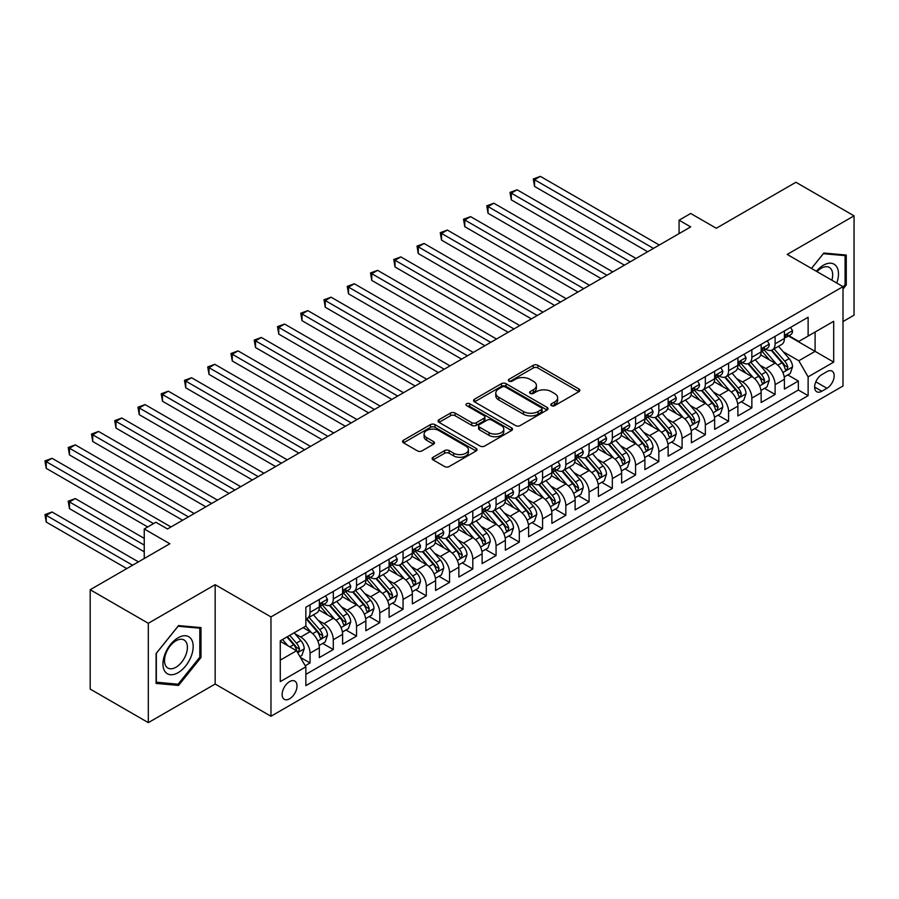 <?xml version="1.0" encoding="UTF-8"?>
<svg xmlns="http://www.w3.org/2000/svg" width="899" height="899" viewBox="0 0 899 899"><rect width="100%" height="100%" fill="white"/><g stroke="black" fill="none" stroke-linecap="round" stroke-linejoin="round"><path stroke-width="1.35" d="M551.469 405.64A2.259 1.304 0 0 0 554.672 405.64L578.922 391.638A3.225 1.865 0 0 0 579.866 390.323A3.225 1.865 0 0 0 578.922 388.997L537.838 365.286A3.225 1.865 0 0 0 533.276 365.286L509.014 379.277A2.259 1.304 0 0 0 508.362 380.21A2.259 1.304 0 0 0 509.014 381.131A2.259 1.304 0 0 0 512.216 381.131L515.352 379.311A10.327 5.967 0 0 1 529.961 379.311L533.388 381.288A10.327 5.967 0 0 1 536.411 385.514A10.327 5.967 0 0 1 533.388 389.728L530.241 391.537A2.259 1.304 0 0 0 529.59 392.458A2.259 1.304 0 0 0 530.241 393.38A2.259 1.304 0 0 0 533.444 393.38L536.579 391.571A10.327 5.967 0 0 1 551.188 391.571L554.616 393.548A10.327 5.967 0 0 1 557.638 397.763A10.327 5.967 0 0 1 554.616 401.977L551.469 403.797A2.259 1.304 0 0 0 550.806 404.719A2.259 1.304 0 0 0 551.469 405.64L551.469 403.797M289.579 698.804A10.518 6.079 120 0 0 296.445 689.533A10.518 6.079 120 0 0 294.838 681.105A10.518 6.079 120 0 0 289.579 681.622A10.518 6.079 120 0 0 282.702 690.893A10.518 6.079 120 0 0 284.309 699.332A10.518 6.079 120 0 0 289.579 698.804M433.071 457.265A3.225 1.865 0 0 0 432.127 458.58A3.225 1.865 0 0 0 433.071 459.895L444.6 466.547A3.225 1.865 0 0 0 449.163 466.547L476.099 451.006A3.225 1.865 0 0 0 477.043 449.68A3.225 1.865 0 0 0 476.099 448.365L435.015 424.643A3.225 1.865 0 0 0 430.441 424.643L403.516 440.195A3.225 1.865 0 0 0 402.561 441.51A3.225 1.865 0 0 0 403.516 442.836L417.439 450.871A3.225 1.865 0 0 0 422.002 450.871L433.532 444.218A3.225 1.865 0 0 0 434.475 442.892A3.225 1.865 0 0 0 433.532 441.578L426.62 437.588A8.63 4.989 0 0 1 424.092 434.071A8.63 4.989 0 0 1 429.419 429.464A8.63 4.989 0 0 1 438.836 430.542L465.884 446.162A8.63 4.989 0 0 1 468.413 449.68A8.63 4.989 0 0 1 463.075 454.287A8.63 4.989 0 0 1 453.669 453.208L449.163 450.601A3.225 1.865 0 0 0 444.6 450.601L433.071 457.265L433.071 459.895L444.6 453.287L444.6 450.601M843.004 321.561L854.05 315.178L854.05 215.839L795.918 182.272L716.278 228.256L690.69 213.479L679.071 220.199L690.69 226.908L167.495 528.972L155.864 522.263L144.245 528.972L144.245 558.515M148.313 623.288L148.313 722.639L215.164 684.038L215.164 584.687L148.313 623.288L90.181 589.722L169.821 543.749L144.245 528.972M215.164 584.687L270.97 616.916L843.004 286.646L843.004 385.997L270.97 716.256L270.97 616.916M854.05 215.839L787.198 254.428L843.004 286.646M515.577 425.564A3.225 1.865 0 0 0 520.15 425.564L547.075 410.023A3.225 1.865 0 0 0 548.03 408.697A3.225 1.865 0 0 0 547.075 407.382L505.991 383.659A3.225 1.865 0 0 0 501.428 383.659L474.492 399.212A3.225 1.865 0 0 0 473.548 400.527A3.225 1.865 0 0 0 474.492 401.853L515.577 425.564M467.525 406.123A2.259 1.304 0 0 1 469.817 406.449L469.817 403.763L511.587 427.879A3.225 1.865 0 0 1 512.531 429.194A3.225 1.865 0 0 1 511.587 430.509L484.651 446.061A3.225 1.865 0 0 1 480.088 446.061L439.004 422.339L439.004 419.709A3.225 1.865 0 0 0 438.06 421.024A3.225 1.865 0 0 0 439.004 422.339M439.004 419.709L450.534 413.046A3.225 1.865 0 0 1 455.096 413.046L471.761 422.665A3.225 1.865 0 0 0 476.324 422.665L483.965 418.26A3.225 1.865 0 0 0 484.909 416.934A3.225 1.865 0 0 0 483.965 415.619L466.626 405.606A2.259 1.304 0 0 1 465.963 404.685A2.259 1.304 0 0 1 467.356 403.482A2.259 1.304 0 0 1 469.817 403.763M148.313 722.639L90.181 689.072L90.181 589.722M305.211 665.743L310.043 662.956L300.39 657.394M294.894 633.683L300.738 637.054A13.159 7.597 60 0 1 310.043 653.157L319.336 647.786L319.336 657.596L333.293 649.539L322.707 643.426M318.156 620.254L323.988 623.625A13.159 7.597 60 0 1 333.293 639.74L342.598 634.368L342.598 644.167L356.543 636.11L345.969 629.997M341.406 606.825L347.239 610.196A13.159 7.597 60 0 1 356.543 626.311L365.848 620.939L365.848 630.738L379.794 622.681L369.219 616.579M364.657 593.407L370.5 596.779A13.159 7.597 60 0 1 379.794 612.882L389.098 607.51L389.098 617.321L403.055 609.264L392.47 603.15M387.907 579.979L393.751 583.35A13.159 7.597 60 0 1 403.055 599.464L412.349 594.093L412.349 603.892L426.306 595.835L415.72 589.722M411.169 566.55L417.001 569.921A13.159 7.597 60 0 1 426.306 586.036L435.61 580.664L435.61 590.463L449.556 582.406L438.982 576.304M434.419 553.132L440.252 556.503A13.159 7.597 60 0 1 449.556 572.607L458.861 567.235L458.861 577.034L472.807 568.988L462.232 562.875M457.67 539.703L463.513 543.075A13.159 7.597 60 0 1 472.807 559.189L482.111 553.818L482.111 563.617L496.068 555.56L485.482 549.446M480.92 526.275L486.764 529.646A13.159 7.597 60 0 1 496.068 545.76L505.362 540.389L505.362 550.188L519.319 542.131L508.733 536.029M504.182 512.857L510.014 516.228A13.159 7.597 60 0 1 519.319 532.332L528.623 526.96L528.623 536.759L542.569 528.713L531.994 522.6M527.432 499.428L533.276 502.799A13.159 7.597 60 0 1 542.569 518.903L551.874 513.543L551.874 523.342L565.819 515.284L555.245 509.171M550.682 485.999L556.526 489.371A13.159 7.597 60 0 1 565.819 505.485L575.124 500.114L575.124 509.913L589.081 501.856L578.495 495.754M573.944 472.582L579.776 475.953A13.159 7.597 60 0 1 589.081 492.056L598.374 486.685L598.374 496.484L612.331 488.438L601.746 482.325M597.194 459.153L603.027 462.524A13.159 7.597 60 0 1 612.331 478.628L621.636 473.267L621.636 483.066L635.582 475.009L625.007 468.896M620.445 445.724L626.288 449.095A13.159 7.597 60 0 1 635.582 465.21L644.886 459.839L644.886 469.638L658.843 461.58L648.258 455.478M643.695 432.307L649.539 435.667A13.159 7.597 60 0 1 658.843 451.781L668.137 446.41L668.137 456.209L682.094 448.163L671.508 442.05M666.957 418.878L672.789 422.249A13.159 7.597 60 0 1 682.094 438.352L691.398 432.992L691.398 442.791L705.344 434.734L694.77 428.621M690.207 405.449L696.04 408.82A13.159 7.597 60 0 1 705.344 424.935L714.649 419.563L714.649 429.362L728.595 421.305L718.02 415.203M713.458 392.02L719.301 395.391A13.159 7.597 60 0 1 728.595 411.506L737.899 406.134L737.899 415.934L751.856 407.888L741.27 401.774M736.708 378.603L742.552 381.974A13.159 7.597 60 0 1 751.856 398.077L761.15 392.717L761.15 402.516L775.107 394.459L775.107 384.66A13.159 7.597 -120 0 0 765.802 368.545L759.97 365.174M764.521 388.346L775.107 394.459M319.336 647.786A13.159 7.597 -120 0 0 310.043 631.682L303.064 627.648M342.598 634.368A13.159 7.597 -120 0 0 333.293 618.254L318.909 609.949M365.848 620.939A13.159 7.597 -120 0 0 356.543 604.825L342.159 596.531M389.098 607.51A13.159 7.597 -120 0 0 379.794 591.407L365.421 583.103M412.349 594.093A13.159 7.597 -120 0 0 403.055 577.978L388.671 569.674M435.61 580.664A13.159 7.597 -120 0 0 426.306 564.55L411.922 556.256M458.861 567.235A13.159 7.597 -120 0 0 449.556 551.132L435.172 542.827M482.111 553.818A13.159 7.597 -120 0 0 472.807 537.703L458.434 529.399M505.362 540.389A13.159 7.597 -120 0 0 496.068 524.274L481.684 515.981M528.623 526.96A13.159 7.597 -120 0 0 519.319 510.857L504.935 502.552M551.874 513.543A13.159 7.597 -120 0 0 542.569 497.428L528.196 489.123M575.124 500.114A13.159 7.597 -120 0 0 565.819 483.999L551.447 475.695M598.374 486.685A13.159 7.597 -120 0 0 589.081 470.582L574.697 462.277M621.636 473.267A13.159 7.597 -120 0 0 612.331 457.153L597.947 448.848M644.886 459.839A13.159 7.597 -120 0 0 635.582 443.724L621.209 435.419M668.137 446.41A13.159 7.597 -120 0 0 658.843 430.306L644.459 422.002M691.398 432.992A13.159 7.597 -120 0 0 682.094 416.878L667.71 408.573M714.649 419.563A13.159 7.597 -120 0 0 705.344 403.449L690.96 395.144M737.899 406.134A13.159 7.597 -120 0 0 728.595 390.031L714.222 381.727M761.15 392.717A13.159 7.597 -120 0 0 751.856 376.602L737.472 368.298M826.956 371.635L821.843 374.591A10.192 5.888 120 0 0 815.179 383.57A10.192 5.888 120 0 0 816.741 391.739A10.192 5.888 120 0 0 821.843 391.234L826.956 388.278A10.192 5.888 120 0 0 833.62 379.299A10.192 5.888 120 0 0 832.058 371.13A10.192 5.888 120 0 0 826.956 371.635M280.274 660.136L296.546 650.741L305.851 666.856L305.851 685.645L808.122 395.661L808.122 376.872L798.829 360.757L783.22 351.745M305.851 666.856L280.274 681.622L280.274 640.807L305.851 626.041L305.851 607.241L808.122 317.257L808.122 336.057L833.699 321.291L833.699 362.106L808.122 376.872M323.865 604.218L323.988 604.297A13.159 7.597 60 0 0 330.562 604.948L339.867 599.577A13.159 7.597 -120 0 0 342.598 593.554L342.598 586.036M347.126 590.8L347.239 590.868A13.159 7.597 60 0 0 353.824 591.52L363.117 586.148A13.159 7.597 -120 0 0 365.848 580.125L365.848 572.607M370.377 577.372L370.5 577.439A13.159 7.597 60 0 0 377.074 578.091L386.379 572.719A13.159 7.597 -120 0 0 389.098 566.696L389.098 559.178M393.627 563.943L393.751 564.021A13.159 7.597 60 0 0 400.325 564.673L409.629 559.302A13.159 7.597 -120 0 0 412.349 553.278L412.349 545.76M416.878 550.525L417.001 550.593A13.159 7.597 60 0 0 423.575 551.244L432.88 545.873A13.159 7.597 -120 0 0 435.61 539.85L435.61 532.332M440.139 537.096L440.252 537.164A13.159 7.597 60 0 0 446.837 537.816L456.13 532.444A13.159 7.597 -120 0 0 458.861 526.421L458.861 518.903M463.39 523.668L463.513 523.746A13.159 7.597 60 0 0 470.087 524.398L479.392 519.026A13.159 7.597 -120 0 0 482.111 513.003L482.111 505.485M486.64 510.25L486.764 510.317A13.159 7.597 60 0 0 493.337 510.969L502.642 505.598A13.159 7.597 -120 0 0 505.362 499.574L505.362 492.056M509.89 496.821L510.014 496.889A13.159 7.597 60 0 0 516.599 497.54L525.893 492.169A13.159 7.597 -120 0 0 528.623 486.145L528.623 478.628M533.152 483.392L533.276 483.471A13.159 7.597 60 0 0 539.85 484.112L549.143 478.751A13.159 7.597 -120 0 0 551.874 472.728L551.874 465.21M556.402 469.975L556.526 470.042A13.159 7.597 60 0 0 563.1 470.694L572.405 465.322A13.159 7.597 -120 0 0 575.124 459.299L575.124 451.781M579.653 456.546L579.776 456.613A13.159 7.597 60 0 0 586.35 457.265L595.655 451.894A13.159 7.597 -120 0 0 598.374 445.87L598.374 438.352M602.903 443.117L603.027 443.185A13.159 7.597 60 0 0 609.612 443.836L618.905 438.476A13.159 7.597 -120 0 0 621.636 432.453L621.636 424.935M626.165 429.7L626.288 429.767A13.159 7.597 60 0 0 632.862 430.419L642.167 425.047A13.159 7.597 -120 0 0 644.886 419.024L644.886 411.506M649.415 416.271L649.539 416.338A13.159 7.597 60 0 0 656.113 416.99L665.417 411.618A13.159 7.597 -120 0 0 668.137 405.595L668.137 398.077M672.666 402.842L672.789 402.909A13.159 7.597 60 0 0 679.363 403.561L688.668 398.201A13.159 7.597 -120 0 0 691.398 392.178L691.398 384.66M695.927 389.424L696.04 389.492A13.159 7.597 60 0 0 702.625 390.144L711.918 384.772A13.159 7.597 -120 0 0 714.649 378.749L714.649 371.231M719.178 375.996L719.301 376.063A13.159 7.597 60 0 0 725.875 376.715L735.18 371.343A13.159 7.597 -120 0 0 737.899 365.32L737.899 357.802M742.428 362.567L742.552 362.634A13.159 7.597 60 0 0 749.125 363.286L758.43 357.926A13.159 7.597 -120 0 0 761.15 351.902L761.15 344.384M305.851 674.374L798.357 390.031L798.357 381.03L784.411 389.087L784.411 379.288A13.159 7.597 -120 0 0 775.107 363.174L760.723 354.869M765.678 349.138L765.802 349.217A13.159 7.597 -120 0 0 772.376 349.868A13.159 7.597 -120 0 0 775.107 343.845L775.107 336.327M772.376 349.868L781.681 344.497A13.159 7.597 -120 0 0 784.411 338.474L784.411 330.956M310.043 604.825L310.043 612.343A13.159 7.597 60 0 1 307.312 618.366A13.159 7.597 60 0 1 305.851 618.905M307.312 618.366L316.617 612.994A13.159 7.597 -120 0 0 319.336 606.982L319.336 599.453M333.293 591.407L333.293 598.925A13.159 7.597 60 0 1 330.562 604.948M356.543 577.978L356.543 585.496A13.159 7.597 60 0 1 353.824 591.52M379.794 564.55L379.794 572.067A13.159 7.597 60 0 1 377.074 578.091M403.055 551.132L403.055 558.65A13.159 7.597 60 0 1 400.325 564.673M426.306 537.703L426.306 545.221A13.159 7.597 60 0 1 423.575 551.244M449.556 524.274L449.556 531.792A13.159 7.597 60 0 1 446.837 537.816M472.807 510.857L472.807 518.375A13.159 7.597 60 0 1 470.087 524.398M496.068 497.428L496.068 504.946A13.159 7.597 60 0 1 493.337 510.969M519.319 483.999L519.319 491.517A13.159 7.597 60 0 1 516.599 497.54M542.569 470.582L542.569 478.099A13.159 7.597 60 0 1 539.85 484.112M565.819 457.153L565.819 464.671A13.159 7.597 60 0 1 563.1 470.694M589.081 443.724L589.081 451.242A13.159 7.597 60 0 1 586.35 457.265M612.331 430.306L612.331 437.824A13.159 7.597 60 0 1 609.612 443.836M635.582 416.878L635.582 424.395A13.159 7.597 60 0 1 632.862 430.419M658.843 403.449L658.843 410.967A13.159 7.597 60 0 1 656.113 416.99M682.094 390.031L682.094 397.549A13.159 7.597 60 0 1 679.363 403.561M705.344 376.602L705.344 384.12A13.159 7.597 60 0 1 702.625 390.144M728.595 363.174L728.595 370.691A13.159 7.597 60 0 1 725.875 376.715M751.856 349.745L751.856 357.274A13.159 7.597 60 0 1 749.125 363.286M751.856 398.077L751.856 407.888M728.595 411.506L728.595 421.305M705.344 424.935L705.344 434.734M682.094 438.352L682.094 448.163M658.843 451.781L658.843 461.58M635.582 465.21L635.582 475.009M612.331 478.628L612.331 488.438M589.081 492.056L589.081 501.856M565.819 505.485L565.819 515.284M542.569 518.903L542.569 528.713M519.319 532.332L519.319 542.131M496.068 545.76L496.068 555.56M472.807 559.189L472.807 568.988M449.556 572.607L449.556 582.406M426.306 586.036L426.306 595.835M403.055 599.464L403.055 609.264M379.794 612.882L379.794 622.681M356.543 626.311L356.543 636.11M333.293 639.74L333.293 649.539M310.043 653.157L310.043 662.956M296.546 650.741L280.274 641.347M798.829 360.757L815.101 351.363L815.101 332.034L833.699 321.291M788.468 335.99L833.699 362.106M788.94 335.72L798.829 341.429L808.122 336.057M215.164 684.038L270.97 716.256M679.071 220.199L679.071 233.628M787.782 374.928L798.357 381.03M798.357 390.031L808.122 395.661M843.004 289.017L846.262 284.961L846.262 255.046L823.821 253.046L811.449 268.43M156.1 683.42L178.541 685.431L200.983 657.517L200.983 627.592L178.541 625.592L156.1 653.506L156.1 683.42M845.094 284.298L846.262 284.961M199.814 656.843L200.983 657.517M176.17 684.06L178.541 685.431M552.379 405.955L554.616 404.662A10.327 5.967 0 0 0 557.638 400.448L557.638 397.763M536.411 385.514L536.411 388.199A10.327 5.967 0 0 1 533.388 392.413L531.152 393.706M578.877 391.661L537.838 367.961A3.225 1.865 0 0 0 533.276 367.961L509.924 381.446M547.042 410.045L505.991 386.345A3.225 1.865 0 0 0 501.428 386.345L474.537 401.875M541.378 409.629A2.259 1.304 0 0 0 542.03 408.697A2.259 1.304 0 0 0 541.378 407.775L505.305 386.963A2.259 1.304 0 0 0 502.114 386.963L498.81 388.874A10.327 5.967 0 0 0 495.776 393.088A10.327 5.967 0 0 0 498.81 397.302L523.454 411.54A10.327 5.967 0 0 0 538.063 411.54L541.378 409.629L541.378 412.304A2.259 1.304 0 0 0 542.03 411.382L542.03 408.697M495.776 393.088L495.776 395.774A10.327 5.967 0 0 0 498.81 399.988L498.81 397.302M541.378 412.304L538.063 414.214A10.327 5.967 0 0 1 523.454 414.214L498.81 399.988M439.049 422.361L450.534 415.731L450.534 413.046M484.909 416.934L484.909 419.619A3.225 1.865 0 0 1 483.965 420.946L476.324 425.351A3.225 1.865 0 0 1 471.761 425.351L455.096 415.731A3.225 1.865 0 0 0 450.534 415.731M469.817 406.449L511.542 430.531M489.045 432.655A8.63 4.989 0 0 0 498.462 433.734A8.63 4.989 0 0 0 503.788 429.126A8.63 4.989 0 0 0 501.26 425.598L491.731 420.103A3.225 1.865 0 0 0 487.168 420.103L479.515 424.519A3.225 1.865 0 0 0 478.571 425.834A3.225 1.865 0 0 0 479.515 427.149L489.045 432.655L489.045 435.341A8.63 4.989 0 0 0 498.462 436.42A8.63 4.989 0 0 0 503.788 431.812L503.788 429.126M478.571 425.834L478.571 428.52A3.225 1.865 0 0 0 479.515 429.834L479.515 427.149M489.045 435.341L479.515 429.834M468.413 449.68L468.413 452.366A8.63 4.989 0 0 1 463.075 456.973A8.63 4.989 0 0 1 453.669 455.894L449.163 453.287A3.225 1.865 0 0 0 444.6 453.287M424.092 434.071L424.092 436.757A8.63 4.989 0 0 0 426.62 440.274L426.62 437.588M433.487 444.241L426.62 440.274M476.099 448.365L476.099 451.006L435.015 427.328A3.225 1.865 0 0 0 430.441 427.328L403.55 442.859M784.209 376.984L790.221 373.512L792.547 366.803A8.709 5.034 -120 0 0 789.153 358.622L778.523 346.317M776.399 364.028L764.251 349.969M769.488 359.937L762.442 351.767A20.879 12.058 -120 0 0 761.79 351.048M534.545 240.134L601.173 278.6L488.045 213.288L488.045 206.568L493.854 203.219L612.792 271.88M771.196 350.34L781.939 362.78A8.709 5.034 60 0 1 785.052 368.781L785.681 369.815L786.861 369.646L787.839 367.174A8.709 5.034 -120 0 0 784.737 361.173L774.106 348.868M771.825 350.138L783.377 363.499A4.439 2.562 60 0 1 784.49 365.241L787.839 367.174M790.569 327.393L792.547 330.821A8.709 5.034 60 0 1 790.738 334.675L786.322 337.226A8.709 5.034 -120 0 0 787.839 335.215L787.659 334.45M653.494 248.394L534.545 179.721L540.366 176.361L659.304 245.034M784.692 337.631L784.737 337.631A8.709 5.034 -120 0 0 786.322 337.226M786.715 334.574L787.839 335.215C787.288 333.911 786.367 334.439 785.052 336.833A8.709 5.034 60 0 1 784.411 338.069M647.673 251.742L534.545 186.43L534.545 179.721L533.276 178.98L540.366 176.361M534.545 186.43L533.276 178.98M836.755 283.039A21.374 12.339 120 0 0 823.36 265.239A21.374 12.339 120 0 0 816.359 271.262M831.867 280.218A16.182 9.338 120 0 0 829.327 267.452A16.182 9.338 120 0 0 821.236 268.25A16.182 9.338 120 0 0 817 271.633M811.494 268.464L823.36 253.698L845.094 255.642L845.094 284.635L843.004 287.242M843.655 254.81L845.094 255.642M191.161 656.405A21.374 12.339 120 0 0 185.632 635.762A21.374 12.339 120 0 0 164.989 654.067A21.374 12.339 120 0 0 170.518 674.722A21.374 12.339 120 0 0 191.161 656.405M185.868 654.899A16.182 9.338 120 0 0 184.048 639.998A16.182 9.338 120 0 0 166.045 653.135A16.182 9.338 120 0 0 167.866 668.036A16.182 9.338 120 0 0 185.868 654.899M156.336 682.285L156.336 653.303L178.081 626.255L199.814 628.199L199.814 657.18L178.081 684.229L156.1 682.15M198.376 627.367L199.814 628.199M760.959 390.413L766.971 386.941L769.286 380.221A8.709 5.034 -120 0 0 765.892 372.04L755.272 359.746M753.148 377.456L741.001 363.387M746.237 373.355L739.192 365.196A20.879 12.058 -120 0 0 738.54 364.466M511.295 253.563L577.911 292.018L464.794 226.705L464.794 219.997L470.604 216.637L589.542 285.309M747.946 363.758L758.689 376.209A8.709 5.034 60 0 1 761.79 382.21L762.431 383.244L763.611 383.075L764.588 380.592A8.709 5.034 -120 0 0 761.475 374.591L750.856 362.297M748.575 363.556L760.116 376.928A4.439 2.562 60 0 1 761.239 378.67L764.588 380.592M737.708 403.831L743.709 400.358L746.035 393.65A8.709 5.034 -120 0 0 742.641 385.469L732.022 373.164M729.887 390.874L717.75 376.816M722.976 386.784L715.93 378.625A20.879 12.058 -120 0 0 715.289 377.895M488.045 266.981L554.661 305.446L441.533 240.134L441.533 233.425L447.354 230.065L566.291 298.738M724.684 377.187L735.438 389.627A8.709 5.034 60 0 1 738.54 395.639L739.18 396.661L740.349 396.504L741.338 394.02A8.709 5.034 -120 0 0 738.225 388.02L727.606 375.715M725.324 376.984L736.865 390.357A4.439 2.562 60 0 1 737.989 392.088L741.338 394.02M714.447 417.26L720.459 413.787L722.785 407.078A8.709 5.034 -120 0 0 719.391 398.898L708.76 386.592M706.636 404.303L694.489 390.245M699.725 400.212L692.679 392.054A20.879 12.058 -120 0 0 692.028 391.323M464.794 280.409L531.41 318.875L418.282 253.563L418.282 246.843L424.092 243.494L543.041 312.155M701.434 390.616L712.177 403.055A8.709 5.034 60 0 1 715.289 409.056L715.919 410.09L717.099 409.922L718.076 407.449A8.709 5.034 -120 0 0 714.975 401.448L704.344 389.143M702.063 390.413L713.615 403.775A4.439 2.562 60 0 1 714.739 405.516L718.076 407.449M691.196 430.688L697.208 427.216L699.534 420.496A8.709 5.034 -120 0 0 696.141 412.315L685.51 400.021M683.386 417.732L671.238 403.673M676.475 413.63L669.429 405.471A20.879 12.058 -120 0 0 668.777 404.752M441.533 293.838L508.16 332.293L395.032 266.981L395.032 260.272L400.842 256.912L519.779 325.584M678.183 404.033L688.926 416.484A8.709 5.034 60 0 1 692.039 422.485L692.668 423.519L693.848 423.35L694.826 420.878A8.709 5.034 -120 0 0 691.724 414.866L681.094 402.572M678.812 403.831L690.365 417.203A4.439 2.562 60 0 1 691.477 418.945L694.826 420.878M767.319 340.822L769.286 344.25A8.709 5.034 60 0 1 767.488 348.104L763.071 350.655A8.709 5.034 -120 0 0 764.588 348.643L764.397 347.868M630.233 261.811L511.295 193.15L517.105 189.79L636.054 258.463M761.442 351.059L761.475 351.059A8.709 5.034 -120 0 0 763.071 350.655M763.465 347.992L764.588 348.643C764.038 347.329 763.105 347.868 761.79 350.25A8.709 5.034 60 0 1 761.15 351.498M624.423 265.171L511.295 199.859L511.295 193.15L510.014 192.408L517.105 189.79M511.295 199.859L510.014 192.408M744.057 354.251L746.035 357.667A8.709 5.034 60 0 1 744.237 361.522L739.821 364.073A8.709 5.034 -120 0 0 741.338 362.072L741.147 361.297M606.982 275.24L486.764 205.837L493.854 203.219M738.191 364.488L738.225 364.488A8.709 5.034 -120 0 0 739.821 364.073M740.203 361.42L741.338 362.072C740.787 360.757 739.855 361.297 738.54 363.679A8.709 5.034 60 0 1 737.899 364.915M488.045 213.288L486.764 205.837M720.807 367.669L722.785 371.096A8.709 5.034 60 0 1 720.976 374.95L716.559 377.501A8.709 5.034 -120 0 0 718.076 375.49L717.896 374.726M583.732 288.669L463.513 219.255L470.604 216.637M714.941 377.906L714.975 377.906A8.709 5.034 -120 0 0 716.559 377.501M716.952 374.849L718.076 375.49C717.526 374.186 716.604 374.714 715.289 377.108A8.709 5.034 60 0 1 714.649 378.344M464.794 226.705L463.513 219.255M697.557 381.097L699.534 384.525A8.709 5.034 60 0 1 697.725 388.379L693.309 390.93A8.709 5.034 -120 0 0 694.826 388.919L694.646 388.143M560.482 302.086L440.252 232.684L447.354 230.065M691.679 391.335L691.724 391.335A8.709 5.034 -120 0 0 693.309 390.93M693.702 388.267L694.826 388.919C694.275 387.604 693.343 388.143 692.039 390.537A8.709 5.034 60 0 1 691.398 391.773M441.533 240.134L440.252 232.684M667.946 444.106L673.958 440.645L676.273 433.925A8.709 5.034 -120 0 0 672.879 425.744L662.26 413.439M660.136 431.149L647.988 417.091M653.225 427.059L646.167 418.9A20.879 12.058 -120 0 0 645.527 418.17M418.282 307.256L484.898 345.722L371.77 280.409L371.77 273.701L377.591 270.341L496.529 339.013M654.933 417.462L665.676 429.902A8.709 5.034 60 0 1 668.777 435.914L669.418 436.936L670.598 436.779L671.575 434.296A8.709 5.034 -120 0 0 668.463 428.295L657.843 415.99M655.562 417.26L667.103 430.632A4.439 2.562 60 0 1 668.227 432.363L671.575 434.296M674.306 394.526L676.273 397.942A8.709 5.034 60 0 1 674.475 401.797L670.058 404.348A8.709 5.034 -120 0 0 671.575 402.347L671.384 401.572M537.22 315.515L417.001 246.112L424.092 243.494M668.429 404.764L668.463 404.764A8.709 5.034 -120 0 0 670.058 404.348M670.452 401.696L671.575 402.347C671.025 401.033 670.092 401.572 668.777 403.954A8.709 5.034 60 0 1 668.137 405.202M418.282 253.563L417.001 246.112M644.695 457.535L650.696 454.062L653.022 447.354A8.709 5.034 -120 0 0 649.629 439.173L639.009 426.868M636.874 444.578L624.738 430.52M629.963 440.488L622.917 432.329A20.879 12.058 -120 0 0 622.277 431.599M395.032 320.685L461.648 359.151L348.52 293.838L348.52 287.118L354.341 283.769L473.279 352.43M631.671 430.891L642.425 443.331A8.709 5.034 60 0 1 645.527 449.331L646.167 450.365L647.336 450.197L648.314 447.724A8.709 5.034 -120 0 0 645.212 441.724L634.593 429.419M632.312 430.688L643.853 444.05A4.439 2.562 60 0 1 644.976 445.792L648.314 447.724M651.045 407.944L653.022 411.371A8.709 5.034 60 0 1 651.224 415.226L646.797 417.777A8.709 5.034 -120 0 0 648.314 415.776L648.134 415.001M513.97 328.944L393.751 259.53L400.842 256.912M645.179 418.181L645.212 418.181A8.709 5.034 -120 0 0 646.797 417.777M647.19 415.124L648.314 415.776C647.774 414.461 646.842 414.99 645.527 417.383A8.709 5.034 60 0 1 644.886 418.619M395.032 266.981L393.751 259.53M621.434 470.964L627.446 467.491L629.772 460.771A8.709 5.034 -120 0 0 626.378 452.59L615.748 440.296M613.624 458.007L601.476 443.949M606.713 453.905L599.667 445.747A20.879 12.058 -120 0 0 599.015 445.027M371.77 334.113L438.397 372.568L325.269 307.256L325.269 300.547L331.079 297.187L450.028 365.859M608.421 444.32L619.164 456.759A8.709 5.034 60 0 1 622.277 462.76L622.906 463.794L624.086 463.626L625.063 461.153A8.709 5.034 -120 0 0 621.962 455.141L611.331 442.847M609.05 444.106L620.602 457.479A4.439 2.562 60 0 1 621.715 459.22L625.063 461.153M627.794 421.373L629.772 424.8A8.709 5.034 60 0 1 627.963 428.654L623.546 431.205A8.709 5.034 -120 0 0 625.063 429.194L624.884 428.418M490.719 342.362L370.5 272.959L377.591 270.341M621.928 431.61L621.962 431.61A8.709 5.034 -120 0 0 623.546 431.205M623.94 428.542L625.063 429.194C624.513 427.879 623.591 428.418 622.277 430.812A8.709 5.034 60 0 1 621.636 432.048M371.77 280.409L370.5 272.959M598.183 484.381L604.195 480.92L606.522 474.2A8.709 5.034 -120 0 0 603.128 466.019L592.497 453.714M590.373 471.424L578.226 457.366M583.462 467.334L576.416 459.175A20.879 12.058 -120 0 0 575.765 458.445M348.52 347.531L415.147 385.997L302.019 320.685L302.019 313.976L307.829 310.616L426.767 379.288M585.17 457.737L595.913 470.177A8.709 5.034 60 0 1 599.026 476.189L599.655 477.223L600.835 477.054L601.813 474.571A8.709 5.034 -120 0 0 598.7 468.57L588.081 456.265M585.8 457.535L597.352 470.907A4.439 2.562 60 0 1 598.464 472.638L601.813 474.571M604.544 434.801L606.522 438.218A8.709 5.034 60 0 1 604.712 442.072L600.296 444.623A8.709 5.034 -120 0 0 601.813 442.623L601.633 441.847M467.458 355.79L347.239 286.388L354.341 283.769M598.667 445.039L598.7 445.039A8.709 5.034 -120 0 0 600.296 444.623M600.689 441.971L601.813 442.623C601.262 441.308 600.33 441.847 599.026 444.23A8.709 5.034 60 0 1 598.374 445.477M348.52 293.838L347.239 286.388M574.933 497.81L580.945 494.338L583.26 487.629A8.709 5.034 -120 0 0 579.866 479.448L569.247 467.143M567.112 484.853L554.975 470.795M560.212 480.763L553.155 472.604A20.879 12.058 -120 0 0 552.514 471.874M325.269 360.96L391.885 399.426L278.757 334.113L278.757 327.393L284.578 324.045L403.516 392.706M561.92 471.166L572.663 483.606A8.709 5.034 60 0 1 575.765 489.607L576.405 490.64L577.585 490.472L578.563 488A8.709 5.034 -120 0 0 575.45 481.999L564.83 469.694M562.549 470.964L574.09 484.325A4.439 2.562 60 0 1 575.214 486.067L578.563 488M581.293 448.219L583.26 451.646A8.709 5.034 60 0 1 581.462 455.501L577.046 458.052A8.709 5.034 -120 0 0 578.563 456.051L578.372 455.276M444.207 369.219L323.988 299.805L331.079 297.187M575.416 458.456L575.45 458.456A8.709 5.034 -120 0 0 577.046 458.052M577.439 455.4L578.563 456.051C578.012 454.737 577.079 455.276 575.765 457.658A8.709 5.034 60 0 1 575.124 458.895M325.269 307.256L323.988 299.805M551.683 511.239L557.683 507.766L560.01 501.058A8.709 5.034 -120 0 0 556.616 492.866L545.996 480.572M543.861 498.282L531.725 484.224M536.95 494.18L529.904 486.022A20.879 12.058 -120 0 0 529.264 485.303M302.019 374.389L368.635 412.855L255.507 347.531L255.507 340.822L261.317 337.462L380.266 406.134M538.658 484.595L549.413 497.035A8.709 5.034 60 0 1 552.514 503.035L553.155 504.069L554.323 503.901L555.301 501.428A8.709 5.034 -120 0 0 552.2 495.416L541.569 483.123M539.299 484.381L550.84 497.754A4.439 2.562 60 0 1 551.964 499.496L555.301 501.428M558.032 461.648L560.01 465.075A8.709 5.034 60 0 1 558.212 468.93L553.784 471.481A8.709 5.034 -120 0 0 555.301 469.469L555.121 468.694M420.957 382.637L300.738 313.234L307.829 310.616M552.166 471.885L552.2 471.885A8.709 5.034 -120 0 0 553.784 471.481M554.177 468.817L555.301 469.469C554.762 468.154 553.829 468.694 552.514 471.087A8.709 5.034 60 0 1 551.874 472.323M302.019 320.685L300.738 313.234M528.421 524.656L534.433 521.195L536.759 514.475A8.709 5.034 -120 0 0 533.365 506.294L522.735 493.989M520.611 511.7L508.463 497.641M513.7 507.609L506.654 499.451A20.879 12.058 -120 0 0 506.002 498.72M278.757 387.806L345.385 426.272L232.257 360.96L232.257 354.251L238.066 350.891L357.004 419.563M515.408 498.012L526.151 510.452A8.709 5.034 60 0 1 529.264 516.464L529.893 517.498L531.073 517.33L532.051 514.846A8.709 5.034 -120 0 0 528.949 508.845L518.318 496.54M516.037 497.81L527.589 511.183A4.439 2.562 60 0 1 528.702 512.913L532.051 514.846M534.781 475.077L536.759 478.493A8.709 5.034 60 0 1 534.95 482.358L530.534 484.909A8.709 5.034 -120 0 0 532.051 482.898L531.871 482.122M397.706 396.066L277.488 326.663L284.578 324.045M528.915 485.314L528.949 485.314A8.709 5.034 -120 0 0 530.534 484.909M530.927 482.246L532.051 482.898C531.5 481.583 530.579 482.122 529.264 484.505A8.709 5.034 60 0 1 528.623 485.752M278.757 334.113L277.488 326.663M505.171 538.085L511.183 534.613L513.509 527.904A8.709 5.034 -120 0 0 510.115 519.723L499.484 507.418M497.361 525.128L485.213 511.07M490.449 521.038L483.404 512.88A20.879 12.058 -120 0 0 482.752 512.149M255.507 401.235L322.134 439.701L209.006 374.389L209.006 367.669L214.816 364.32L333.754 432.981M492.158 511.441L502.901 523.881A8.709 5.034 60 0 1 506.013 529.882L506.643 530.916L507.823 530.747L508.8 528.275A8.709 5.034 -120 0 0 505.688 522.274L495.068 509.969M492.787 511.239L504.339 524.611A4.439 2.562 60 0 1 505.452 526.342L508.8 528.275M511.531 488.494L513.509 491.922A8.709 5.034 60 0 1 511.7 495.776L507.283 498.327A8.709 5.034 -120 0 0 508.8 496.327L508.62 495.551M374.445 409.494L254.226 340.08L261.317 337.462M505.654 498.743L505.688 498.743A8.709 5.034 -120 0 0 507.283 498.327M507.677 495.675L508.8 496.327C508.25 495.012 507.317 495.551 506.013 497.934A8.709 5.034 60 0 1 505.362 499.17M255.507 347.531L254.226 340.08M481.92 551.514L487.921 548.042L490.247 541.333A8.709 5.034 -120 0 0 486.853 533.141L476.234 520.847M474.099 538.557L461.962 524.499M467.199 534.456L460.142 526.297A20.879 12.058 -120 0 0 459.501 525.578M232.257 414.664L298.873 453.13L185.745 387.806L185.745 381.097L191.566 377.737L310.503 446.41M468.907 524.87L479.65 537.31A8.709 5.034 60 0 1 482.752 543.311L483.392 544.345L484.572 544.176L485.55 541.704A8.709 5.034 -120 0 0 482.437 535.692L471.818 523.398M469.536 524.668L481.077 538.029A4.439 2.562 60 0 1 482.201 539.771L485.55 541.704M488.269 501.923L490.247 505.35A8.709 5.034 60 0 1 488.449 509.205L484.033 511.756A8.709 5.034 -120 0 0 485.55 509.744L485.359 508.969M351.194 422.912L230.976 353.509L238.066 350.891M482.403 512.16L482.437 512.16A8.709 5.034 -120 0 0 484.033 511.756M484.426 509.092L485.55 509.744C484.999 508.429 484.067 508.969 482.752 511.362A8.709 5.034 60 0 1 482.111 512.599M232.257 360.96L230.976 353.509M458.659 564.932L464.671 561.47L466.997 554.75A8.709 5.034 -120 0 0 463.603 546.57L452.984 534.264M450.849 551.975L438.712 537.917M443.937 547.884L436.892 539.726A20.879 12.058 -120 0 0 436.251 538.995M209.006 428.093L275.622 466.547L162.494 401.235L162.494 394.526L168.304 391.166L287.253 459.839M445.646 538.287L456.4 550.727A8.709 5.034 60 0 1 459.501 556.739L460.131 557.773L461.311 557.605L462.288 555.121A8.709 5.034 -120 0 0 459.187 549.12L448.556 536.815M446.286 538.085L457.827 551.458A4.439 2.562 60 0 1 458.951 553.188L462.288 555.121M465.019 515.352L466.997 518.768A8.709 5.034 60 0 1 465.199 522.634L460.771 525.185A8.709 5.034 -120 0 0 462.288 523.173L462.108 522.398M327.944 436.341L207.725 366.938L214.816 364.32M459.153 525.589L459.187 525.589A8.709 5.034 -120 0 0 460.771 525.185M461.165 522.521L462.288 523.173C461.749 521.858 460.816 522.398 459.501 524.78A8.709 5.034 60 0 1 458.861 526.027M209.006 374.389L207.725 366.938M435.408 578.36L441.42 574.888L443.746 568.179A8.709 5.034 -120 0 0 440.353 559.998L429.722 547.693M427.598 565.404L415.45 551.345M420.687 561.313L413.641 553.155A20.879 12.058 -120 0 0 412.989 552.424M185.745 441.51L252.372 479.976L139.244 414.664L139.244 407.944L145.054 404.595L263.991 473.267M422.395 551.716L433.138 564.156A8.709 5.034 60 0 1 436.251 570.157L436.88 571.191L438.06 571.034L439.038 568.55A8.709 5.034 -120 0 0 435.936 562.549L425.306 550.244M423.024 551.514L434.577 564.887A4.439 2.562 60 0 1 435.689 566.617L439.038 568.55M441.769 528.781L443.746 532.197A8.709 5.034 60 0 1 441.937 536.051L437.521 538.602A8.709 5.034 -120 0 0 439.038 536.602L438.858 535.826M304.694 449.77L184.475 380.356L191.566 377.737M435.903 539.018L435.936 539.018A8.709 5.034 -120 0 0 437.521 538.602M437.914 535.95L439.038 536.602C438.487 535.287 437.566 535.826 436.251 538.209A8.709 5.034 60 0 1 435.61 539.445M185.745 387.806L184.475 380.356M412.158 591.789L418.17 588.317L420.485 581.608A8.709 5.034 -120 0 0 417.102 573.416L406.472 561.122M404.348 578.832L392.2 564.774M397.437 574.731L390.391 566.572A20.879 12.058 -120 0 0 389.739 565.853M162.494 454.939L229.11 493.405L115.993 428.081L115.993 421.373L121.803 418.013L240.741 486.685M399.145 565.145L409.888 577.585A8.709 5.034 60 0 1 413.001 583.586L413.63 584.62L414.81 584.451L415.788 581.979A8.709 5.034 -120 0 0 412.675 575.967L402.055 563.673M399.774 564.943L411.326 578.304A4.439 2.562 60 0 1 412.439 580.046L415.788 581.979M418.518 542.198L420.485 545.626A8.709 5.034 60 0 1 418.687 549.48L414.27 552.031A8.709 5.034 -120 0 0 415.788 550.019L415.608 549.244M281.432 463.199L161.213 393.784L168.304 391.166M412.641 552.436L412.675 552.436A8.709 5.034 -120 0 0 414.27 552.031M414.664 549.368L415.788 550.019C415.237 548.705 414.304 549.244 413.001 551.638A8.709 5.034 60 0 1 412.349 552.874M162.494 401.235L161.213 393.784M388.907 605.207L394.908 601.746L397.234 595.026A8.709 5.034 -120 0 0 393.841 586.845L383.221 574.551M381.086 592.25L368.95 578.192M374.175 588.16L367.129 580.001A20.879 12.058 -120 0 0 366.489 579.271M139.244 468.368L205.86 506.822L92.732 441.51L92.732 434.801L98.553 431.441L217.491 500.114M375.883 578.563L386.637 591.003A8.709 5.034 60 0 1 389.739 597.015L390.38 598.049L391.548 597.88L392.537 595.396A8.709 5.034 -120 0 0 389.424 589.396L378.805 577.091M376.524 578.36L388.065 591.733A4.439 2.562 60 0 1 389.188 593.464L392.537 595.396M395.257 555.627L397.234 559.043A8.709 5.034 60 0 1 395.436 562.909L391.02 565.46A8.709 5.034 -120 0 0 392.537 563.448L392.346 562.673M258.182 476.616L137.963 407.213L145.054 404.595M389.391 565.864L389.424 565.864A8.709 5.034 -120 0 0 391.02 565.46M391.402 562.796L392.537 563.448C391.986 562.133 391.054 562.673 389.739 565.055A8.709 5.034 60 0 1 389.098 566.303M139.244 414.664L137.963 407.213M365.646 618.636L371.658 615.163L373.984 608.454A8.709 5.034 -120 0 0 370.59 600.274L359.971 587.968M357.836 605.679L345.699 591.621M350.925 601.588L343.879 593.43A20.879 12.058 -120 0 0 343.227 592.699M115.993 481.785L182.609 520.251L69.481 454.939L69.481 448.219L75.291 444.87L194.24 513.543M352.633 591.991L363.387 604.431A8.709 5.034 60 0 1 366.489 610.432L367.118 611.466L368.298 611.309L369.275 608.825A8.709 5.034 -120 0 0 366.174 602.824L355.543 590.519M353.262 591.789L364.814 605.162A4.439 2.562 60 0 1 365.938 606.892L369.275 608.825M372.006 569.056L373.984 572.472A8.709 5.034 60 0 1 372.175 576.326L367.758 578.877A8.709 5.034 -120 0 0 369.275 576.877L369.096 576.102M234.931 490.045L114.712 420.631L121.803 418.013M366.14 579.293L366.174 579.293A8.709 5.034 -120 0 0 367.758 578.877M368.152 576.225L369.275 576.877C368.736 575.562 367.803 576.102 366.489 578.484A8.709 5.034 60 0 1 365.848 579.72M115.993 428.081L114.712 420.631M342.395 632.064L348.407 628.592L350.734 621.883A8.709 5.034 -120 0 0 347.34 613.691L336.709 601.397M334.585 619.108L322.438 605.049M327.674 615.006L320.628 606.847A20.879 12.058 -120 0 0 319.977 606.128M92.732 495.214L147.728 526.96L46.231 468.357L46.231 461.648L52.041 458.288L170.979 526.96M329.382 605.42L340.125 617.86A8.709 5.034 60 0 1 343.238 623.861L343.868 624.895L345.047 624.726L346.025 622.254A8.709 5.034 -120 0 0 342.924 616.242L332.293 603.948M330.012 605.218L341.564 618.579A4.439 2.562 60 0 1 342.676 620.321L346.025 622.254M348.756 582.473L350.734 585.901A8.709 5.034 60 0 1 348.924 589.755L344.508 592.306A8.709 5.034 -120 0 0 346.025 590.295L345.845 589.53M211.681 503.474L91.462 434.06L98.553 431.441M342.879 592.711L342.924 592.711A8.709 5.034 -120 0 0 344.508 592.306M344.901 589.654L346.025 590.295C345.474 588.98 344.553 589.519 343.238 591.913A8.709 5.034 60 0 1 342.598 593.149M92.732 441.51L91.462 434.06M319.145 645.482L325.157 642.021L327.472 635.301A8.709 5.034 -120 0 0 324.078 627.12L313.459 614.826M311.335 632.525L305.772 626.086M304.424 628.435L303.514 627.39M144.245 538.377L75.291 498.574L69.481 501.923L69.481 508.643L144.245 551.795M306.132 618.838L316.875 631.289A8.709 5.034 60 0 1 319.977 637.29L320.617 638.324L321.797 638.155L322.775 635.672A8.709 5.034 -120 0 0 319.662 629.671L309.042 617.377M306.761 618.636L318.302 632.008A4.439 2.562 60 0 1 319.426 633.739L322.775 635.672M69.481 508.643L68.2 501.192L144.245 545.086M68.2 501.192L75.291 498.574M325.505 595.902L327.472 599.33A8.709 5.034 60 0 1 325.674 603.184L321.258 605.735A8.709 5.034 -120 0 0 322.775 603.723L322.584 602.948M188.419 516.891L68.2 447.488L75.291 444.87M319.628 606.14L319.662 606.14A8.709 5.034 -120 0 0 321.258 605.735M321.651 603.072L322.775 603.723C322.224 602.409 321.291 602.948 319.977 605.33A8.709 5.034 60 0 1 319.336 606.578M69.481 454.939L68.2 447.488M299.918 656.585L301.895 655.438L304.222 648.73A8.709 5.034 -120 0 0 300.828 640.549L294.142 632.806M287.894 645.752L282.511 639.515M281.162 641.864L280.274 640.83M138.424 561.864L52.041 511.992L46.231 515.352L46.231 522.061L126.804 568.584M286.927 636.964L293.625 644.707A8.709 5.034 60 0 1 296.726 650.707L297.367 651.741L298.535 651.584L299.524 649.1A8.709 5.034 -120 0 0 296.412 643.1L289.725 635.357M287.466 636.649L295.052 645.437A4.439 2.562 60 0 1 296.176 647.168L299.524 649.1M46.231 522.061L44.95 514.61L132.614 565.224M44.95 514.61L52.041 511.992M153.538 523.611L44.95 460.906L52.041 458.288M46.231 468.357L44.95 460.906M300.738 637.054L310.043 631.682M323.988 623.625L333.293 618.254M347.239 610.196L356.543 604.825M370.5 596.779L379.794 591.407M393.751 583.35L403.055 577.978M417.001 569.921L426.306 564.55M440.252 556.503L449.556 551.132M463.513 543.075L472.807 537.703M486.764 529.646L496.068 524.274M510.014 516.228L519.319 510.857M533.276 502.799L542.569 497.428M556.526 489.371L565.819 483.999M579.776 475.953L589.081 470.582M603.027 462.524L612.331 457.153M626.288 449.095L635.582 443.724M649.539 435.667L658.843 430.306M672.789 422.249L682.094 416.878M696.04 408.82L705.344 403.449M719.301 395.391L728.595 390.031M742.552 381.974L751.856 376.602M765.802 368.545L775.107 363.174M775.107 343.845L784.411 338.474M310.043 612.343L319.336 606.982M333.293 598.925L342.598 593.554M356.543 585.496L365.848 580.125M379.794 572.067L389.098 566.696M403.055 558.65L412.349 553.278M426.306 545.221L435.61 539.85M449.556 531.792L458.861 526.421M472.807 518.375L482.111 513.003M496.068 504.946L505.362 499.574M519.319 491.517L528.623 486.145M542.569 478.099L551.874 472.728M565.819 464.671L575.124 459.299M589.081 451.242L598.374 445.87M612.331 437.824L621.636 432.453M635.582 424.395L644.886 419.024M658.843 410.967L668.137 405.595M682.094 397.549L691.398 392.178M705.344 384.12L714.649 378.749M728.595 370.691L737.899 365.32M751.856 357.274L761.15 351.902M775.107 384.66L784.411 379.288M815.809 381.839L826.956 388.278M814.64 387.076L821.843 391.234M554.616 404.662L554.616 401.977M530.241 393.38L530.241 391.537M533.388 392.413L533.388 389.728M509.014 381.131L509.014 379.277M533.276 367.961L533.276 365.286M537.838 367.961L537.838 365.286M578.922 391.638L578.922 388.997M474.492 401.853L474.492 399.212M501.428 386.345L501.428 383.659M505.991 386.345L505.991 383.659M547.075 410.023L547.075 407.382M523.454 414.214L523.454 411.54M538.063 414.214L538.063 411.54M455.096 415.731L455.096 413.046M471.761 425.351L471.761 422.665M476.324 425.351L476.324 422.665M483.965 420.946L483.965 418.26M511.587 430.509L511.587 427.879M449.163 453.287L449.163 450.601M453.669 455.894L453.669 453.208M433.532 444.218L433.532 441.578M403.516 442.836L403.516 440.195M430.441 427.328L430.441 424.643M435.015 427.328L435.015 424.643M782.883 372.512L792.491 366.972M784.737 361.173L789.153 358.622M777.781 365.174L781.939 362.78M792.491 330.72L784.411 335.383M759.633 385.941L769.229 380.389M761.475 374.591L765.892 372.04M754.531 378.603L758.689 376.209M736.371 399.37L745.979 393.818M738.225 388.02L742.641 385.469M731.28 392.031L735.438 389.627M713.121 412.787L722.729 407.247M714.975 401.448L719.391 398.898M708.03 405.46L712.177 403.055M689.87 426.216L699.478 420.665M691.724 414.866L696.141 412.315M684.768 418.878L688.926 416.484M769.229 344.148L761.15 348.812M745.979 357.566L737.899 362.241M722.729 370.995L714.649 375.658M699.478 384.424L691.398 389.087M666.62 439.645L676.217 434.093M668.463 428.295L672.879 425.744M661.518 432.307L665.676 429.902M676.217 397.841L668.137 402.516M643.358 453.062L652.966 447.522M645.212 441.724L649.629 439.173M638.268 445.735L642.425 443.331M652.966 411.27L644.886 415.934M620.108 466.491L629.716 460.94M621.962 455.141L626.378 452.59M615.017 459.153L619.164 456.759M629.716 424.699L621.636 429.362M596.857 479.92L606.465 474.369M598.7 468.57L603.128 466.019M591.756 472.582L595.913 470.177M606.465 438.116L598.374 442.791M573.607 493.337L583.204 487.797M575.45 481.999L579.866 479.448M568.505 486.011L572.663 483.606M583.204 451.545L575.124 456.209M550.345 506.766L559.953 501.226M552.2 495.416L556.616 492.866M545.255 499.428L549.413 497.035M559.953 464.974L551.874 469.638M527.095 520.195L536.703 514.644M528.949 508.845L533.365 506.294M522.004 512.857L526.151 510.452M536.703 478.403L528.623 483.066M503.845 533.613L513.441 528.073M505.688 522.274L510.115 519.723M498.743 526.286L502.901 523.881M513.441 491.82L505.362 496.484M480.583 547.042L490.191 541.501M482.437 535.692L486.853 533.141M475.492 539.703L479.65 537.31M490.191 505.249L482.111 509.913M457.333 560.47L466.941 554.919M459.187 549.12L463.603 546.57M452.242 553.132L456.4 550.727M466.941 518.678L458.861 523.342M434.082 573.888L443.69 568.348M435.936 562.549L440.353 559.998M428.98 566.561L433.138 564.156M443.69 532.096L435.61 536.759M410.832 587.317L420.429 581.777M412.675 575.967L417.102 573.416M405.73 579.979L409.888 577.585M420.429 545.524L412.349 550.188M387.57 600.746L397.178 595.194M389.424 589.396L393.841 586.845M382.48 593.407L386.637 591.003M397.178 558.953L389.098 563.617M364.32 614.163L373.928 608.623M366.174 602.824L370.59 600.274M359.229 606.836L363.387 604.431M373.928 572.371L365.848 577.034M341.069 627.592L350.677 622.052M342.924 616.242L347.34 613.691M335.968 620.254L340.125 617.86M350.677 585.8L342.598 590.463M317.819 641.021L327.416 635.469M319.662 629.671L324.078 627.12M312.717 633.683L316.875 631.289M327.416 599.228L319.336 603.892M297.659 652.652L304.165 648.898M296.412 643.1L300.828 640.549M289.86 646.875L293.625 644.707"/></g></svg>
